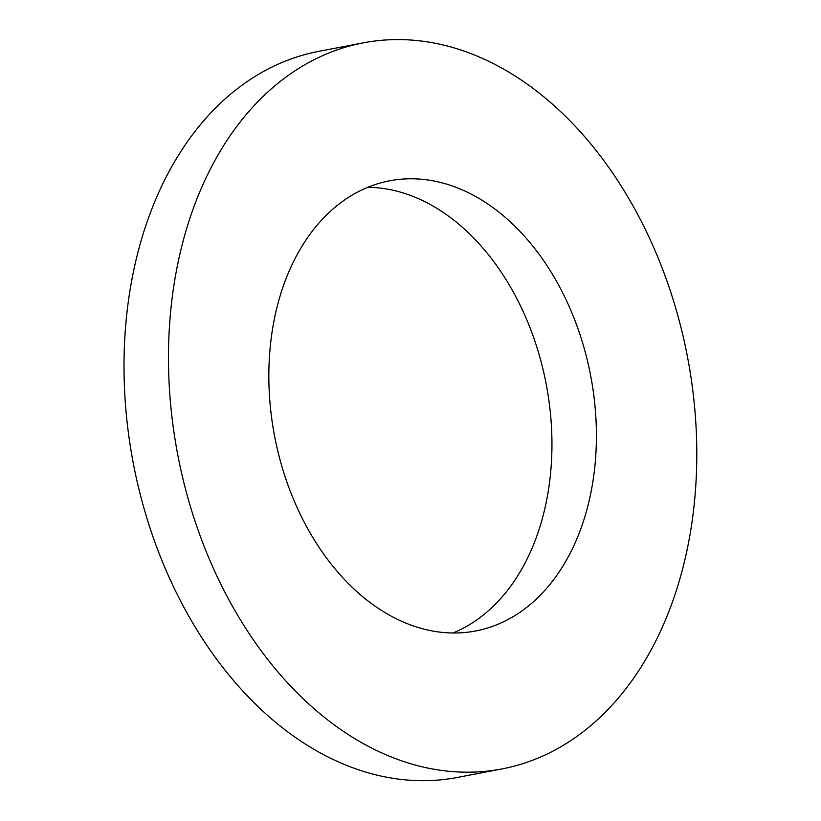 <?xml version="1.0" encoding="UTF-8"?>
<svg xmlns="http://www.w3.org/2000/svg" width="821" height="821" viewBox="0 0 821 821"><rect width="100%" height="100%" fill="white"/><g stroke="black" fill="none" stroke-linecap="round" stroke-linejoin="round"><path stroke-width="1.23" d="M363.221 42.856L318.764 51.354A369.604 259.518 79.2 0 0 133.269 463.116A369.604 259.518 79.2 0 0 457.574 777.415L502.031 768.918A369.604 259.518 79.2 0 0 688.48 362.225A369.604 259.518 79.2 0 0 370.363 41.635A369.604 259.518 79.2 0 0 363.221 42.856A369.604 259.518 79.2 0 0 177.726 454.618A369.604 259.518 79.2 0 0 502.031 768.918M453.007 632.981A229.151 160.906 79.2 0 0 546.211 384.166A229.151 160.906 79.2 0 0 367.798 187.291M394.029 180.045A229.151 160.906 79.2 0 0 389.595 180.805A229.151 160.906 79.2 0 0 274.583 436.105A229.151 160.906 79.2 0 0 475.657 630.969A229.151 160.906 79.2 0 0 591.253 378.82A229.151 160.906 79.2 0 0 394.029 180.045"/></g></svg>
